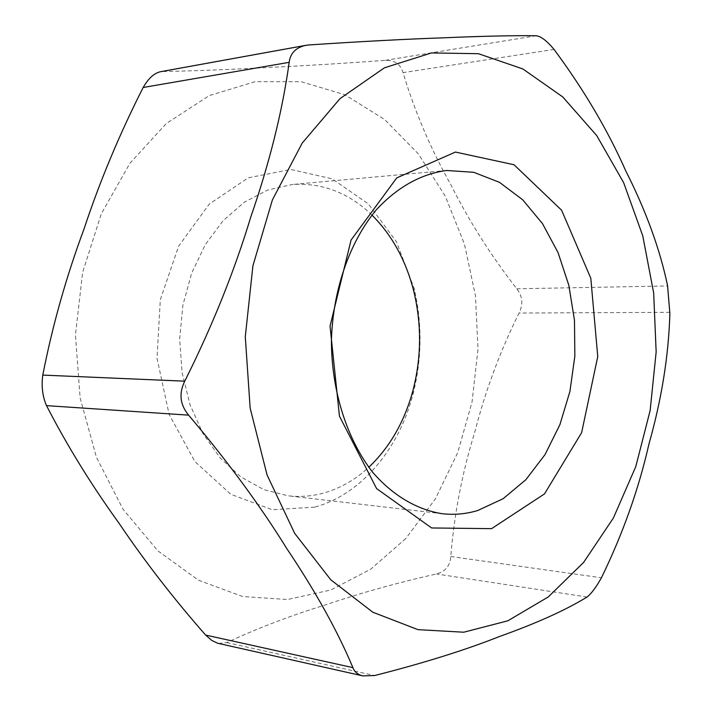 <?xml version="1.0" encoding="UTF-8"?>
<svg xmlns="http://www.w3.org/2000/svg" width="712" height="712" viewBox="0 0 712 712"><rect width="100%" height="100%" fill="white"/><g stroke="black" fill="none" stroke-linecap="round" stroke-linejoin="round"><path stroke-width="0.53" stroke-dasharray="3.56 2.67" d="M218.602 643.47L226.825 642.58C257.201 628.34 290.487 615.649 326.666 604.506C360.637 592.998 397.216 582.817 436.42 573.961C445.329 571.683 450.118 565.862 450.776 556.499C454.256 513.922 462.275 472.376 474.842 431.873C485.246 391.262 499.975 351.648 519.057 313.04C523.365 304.38 522.608 296.299 516.796 288.787C490.977 255.626 469.057 221.031 451.025 185.013C430.813 149.12 414.82 111.659 403.045 72.642C400.571 64.133 394.644 60.031 385.263 60.351C344.225 63.341 305.635 65.7 269.492 67.426C231.133 69.518 195.444 70.88 162.425 71.529L160.494 71.716M405.733 538.61L370.703 569.191L330.76 590.017L287.434 599.531L242.641 596.514L198.621 580.28L157.877 550.865L123.007 509.222L96.431 457.3L80.144 397.999L75.427 334.96L82.663 272.233L101.291 213.831L129.878 163.333L166.323 123.496L209.364 95.55L255.234 81.666L301.238 81.72L344.991 94.794L384.533 119.447L418.327 153.863L445.231 196.076L464.438 244.038L475.456 295.711L478.001 349.049L472.038 402.031L457.718 452.636L435.406 498.845L405.733 538.61M371.958 215.086C348.747 192.712 322.118 182.521 292.08 184.515L267.614 190.077L244.261 202.235L223.114 220.667L205.252 244.697L191.599 273.301L182.904 305.172L179.664 338.77L182.058 372.438L189.944 404.523L202.875 433.457L220.133 457.923L240.798 476.889L263.841 489.633L288.155 495.81C299.966 497.145 311.598 496.282 323.034 493.22C339.829 488.592 355.083 479.941 368.789 467.259M314.66 507.14L272.331 509.721L230.822 494.306L194.901 461.536L169.109 414.402L157.005 358.172L160.316 299.69L178.596 246.21L209.257 204.095L248.23 177.822L290.754 169.456L332.148 178.828L368.416 203.97L396.424 241.697L414.055 288.12C422.447 323.96 422.002 359.693 412.702 395.311C398.284 449.931 360.779 494.698 314.66 507.14M309.053 44.936L162.425 71.529M226.825 642.58L374.628 675.546M587.035 597.021L436.42 573.961M450.776 556.499L601.426 577.788M554.061 49.431L403.045 72.642M385.263 60.351L536.163 35.742M516.796 288.787L667.625 285.957M669.85 312.328L519.057 313.04M414.064 292.427L414.055 288.12M412.818 391.004L412.702 395.311M446.611 170.488L292.08 184.515M442.286 513.726L288.155 495.81"/><path stroke-width="1.07" d="M289.188 62.336C290.327 53.151 295.88 47.482 305.849 45.337L309.053 44.936C360.975 41.492 405.413 39.133 442.357 37.861C481.632 36.161 512.898 35.458 536.163 35.742C540.942 36.276 546.905 40.842 554.061 49.431C583.938 89.819 607.79 130.198 625.617 170.577C645.882 210.592 659.873 248.951 667.58 285.681L669.876 313.574C668.612 355.751 661.644 399.209 648.97 443.959C638.717 489.108 622.875 533.715 601.426 577.788C596.095 587.32 591.298 593.728 587.035 597.021C565.737 610.104 536.688 623.214 499.895 636.35C465.443 650.02 423.685 663.086 374.628 675.546L362.8 675.893C357.753 674.647 354.46 671.897 352.912 667.634C337.684 631.295 315.638 591.601 286.758 548.525C260.236 505.662 227.52 461.198 188.609 415.149C180.002 404.719 178.712 393.398 184.755 381.178C212.318 326.096 234.328 271.361 250.784 216.982C269.643 162.55 282.442 111.001 289.188 62.336L143.183 87.478C119.572 133.998 99.867 181.124 84.078 228.837C66.252 276.745 52.483 325.5 42.782 375.099C41.296 386.296 42.542 396.468 46.511 405.635C67.133 445.65 91.278 484.81 118.94 523.115C144.518 561.056 173.408 598.374 205.617 635.068L211.954 640.533L217.667 643.23L362.8 675.893M305.849 45.337L160.494 71.716C154.077 73.203 148.31 78.454 143.183 87.478M583.564 562.48L613.388 518.007L635.772 466.636L650.136 410.566L656.153 351.977L653.678 293.024L642.767 235.841L623.623 182.619L596.718 135.574L562.774 96.948L522.866 68.966L478.464 53.712L431.517 52.928L384.435 67.8L340.007 98.63L302.208 143.094L272.411 199.867L252.92 265.798L245.284 336.767L250.152 408.083L267.08 475.02L294.679 533.359L330.786 579.799L372.803 612.213L417.997 629.657L463.761 632.212L507.816 620.819L548.24 596.967L583.564 562.48M368.789 467.259C389.66 447.421 404.336 422.002 412.818 391.004C421.37 358.243 421.78 325.384 414.064 292.427C406.365 261.224 392.33 235.441 371.958 215.086M477.725 510.522C466.12 514.002 454.309 515.07 442.286 513.726C417.17 509.783 393.042 495.721 372.848 472.483C347.011 439.491 331.534 391.164 331.409 340.683C332.807 290.22 349.494 242.294 376.159 209.969C397.421 187.096 420.908 173.942 446.611 170.488L473.747 172.304L499.504 182.352L522.733 199.814L542.491 223.63L558.03 252.546L568.808 285.227L574.477 320.231L574.851 356.133L569.92 391.467L559.863 424.779L545 454.648L525.848 479.719L503.117 498.712L477.725 510.522M491.583 528.651L544.502 493.888L581.633 432.656L597.751 356.578L590.8 278.214L561.599 210.218L514.019 164.739L455.422 152.065L396.753 177.911L351.078 240.015L330.048 326.14L339.455 416.155L376.603 488.583L431.632 527.966L491.583 528.651M184.755 381.178L42.782 375.099M46.511 405.635L188.609 415.149M352.912 667.634L205.617 635.068M669.876 313.574L667.58 285.681"/></g></svg>
